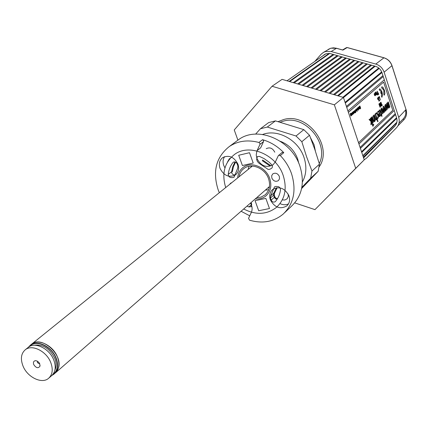 <?xml version="1.0" encoding="UTF-8"?>
<svg xmlns="http://www.w3.org/2000/svg" width="428" height="428" viewBox="0 0 428 428"><rect width="100%" height="100%" fill="white"/><g stroke="black" fill="none" stroke-linecap="round" stroke-linejoin="round"><path stroke-width="0.64" d="M282.052 152.475L283.785 152.668L280.308 155.557C285.396 160.901 289.141 166.963 291.548 173.741C296.599 190.342 293.795 203.798 283.143 214.112C273.69 221.891 262.482 223.914 249.508 220.179L248.545 218.312L251.295 212.529C252.59 209.538 252.327 206.387 250.498 203.07M249.733 215.819L241.098 211.255M257.073 150.629L260.668 147.799L263.53 141.631L259.935 144.429L256.859 151.127L256.228 154.957L256.896 158.408C260.946 166.037 266.318 168.183 273.011 164.834L275.375 161.875L278.318 155.69L282.111 152.427M259.935 144.429L259.957 143.444L258.94 142.471C247.737 139.528 237.856 140.887 229.285 146.553C216.049 157.113 212.352 171.564 218.189 189.904L219.323 192.718M280.308 155.557L278.623 155.311M220.024 168.402C223.93 175.764 229.076 177.925 235.459 174.881C238.54 172.291 239.38 168.739 237.989 164.24C234.159 156.942 229.071 154.722 222.721 157.584C219.478 160.184 218.585 163.79 220.024 168.402M270.319 199.748C274.599 207.564 280.11 209.618 286.846 205.911C289.542 203.311 290.254 199.956 288.986 195.847C284.791 188.101 279.34 185.982 272.631 189.486C269.768 192.108 269.003 195.532 270.319 199.748M255.291 198.897C259.373 199.304 262.91 198.325 265.884 195.954C270.683 191.562 271.967 185.763 269.742 178.546C266.061 167.113 251.134 160.955 243.141 167.428C239.862 169.959 238.043 173.447 237.69 177.898M284.636 212.7L291.532 206.178C302.088 195.965 304.897 182.676 299.958 166.321C291.623 139.86 257.378 125.436 238.546 139.694L236.802 140.983M258.94 142.471L262.541 139.683L263.552 140.651L263.53 141.631M224.614 156.627C222.924 159.211 222.646 162.175 223.78 165.524L224.957 167.915M279.992 203.6C282.988 205.007 285.818 205.103 288.493 203.894M262.541 139.683C270.528 142 277.606 146.328 283.785 152.668M266.232 148.687C269.806 146.975 272.652 148.147 274.776 152.197M288.167 194.028L288.312 196.457L287.14 198.801L284.775 200.036L282.309 199.86M227.53 161.993L229.306 158.799L230.194 158.323M323.729 55.212L324.055 54.993M394.461 126.431L394.151 126.875M347.916 110.916L384.301 79.822M358.948 144.001L394.231 110.51M272.037 86.253L282.073 79.351L343.416 97.429L334.37 104.823L272.037 86.253L234.244 129.946L237.915 140.159M294.737 202.883L314.96 209.629L364.228 159.837L343.416 97.429M364.228 159.837L355.705 168.332L334.37 104.823M314.96 209.629L355.705 168.332M278.184 121.611L283.62 119.551C307.668 112.066 333.562 146.708 319.133 166.936M280.265 122.173L283.534 121.108C305.041 114.49 329.437 143.46 319.277 163.555M269.249 187.876L268.313 187.566M251.124 167.059L250.985 166.08M51.927 375.431L53.858 374.233C58.01 370.455 58.748 364.998 56.079 357.862C51.708 346.578 37.273 339.474 30.447 345.107L28.323 347.301M54.945 369.969C56.56 366.577 56.464 362.607 54.65 358.065C49.482 348.306 42.677 344.042 34.24 345.262C42.677 344.042 49.482 348.306 54.65 358.065C56.464 362.607 56.56 366.577 54.945 369.969M55.126 373.13C59.278 369.353 60.016 363.902 57.352 356.775C52.992 345.514 38.579 338.425 31.752 344.053L31.148 344.535L31.752 344.053C41.885 335.306 63.644 355.261 58.299 368.476L54.431 373.735M49.065 377.908L51.494 375.795C55.57 372.087 56.293 366.726 53.66 359.718C49.359 348.633 35.182 341.646 28.483 347.172L27.895 347.648M50.654 362.275C46.326 351.158 32.105 344.128 25.402 349.66C21.058 353.405 20.271 358.889 23.037 366.106C27.44 377.255 41.81 384.269 48.503 378.395C52.585 374.687 53.297 369.31 50.654 362.275M33.748 364.619C36.134 368.08 38.21 368.594 39.975 366.165L39.718 363.795L38.852 362.393L37.273 361.109L35.551 360.66C33.598 360.97 32.999 362.291 33.748 364.619M37.45 361.205L37.429 362.639L39.809 364.019M52.772 374.554L53.618 373.949C57.689 370.247 58.411 364.897 55.795 357.904C51.51 346.846 37.364 339.885 30.672 345.407L29.345 346.605M249.032 166.31L248.101 169.499M265.381 190.118L268.682 189.759M243.682 209.003C255.939 215.252 266.863 214.712 276.456 207.377C284.989 199.293 287.247 188.695 283.234 175.576C276.52 154.519 249.192 143.054 234.357 154.578C224.427 162.624 221.544 173.618 225.711 187.566M279.345 176.432C277.697 173.351 275.525 172.489 272.834 173.859L271.678 175.715L271.844 178.085C273.503 181.178 275.685 182.028 278.382 180.627L279.505 178.781L279.345 176.432M256.618 197.741L261.128 197.062L264.991 194.938C269.447 190.872 270.64 185.495 268.581 178.802C265.167 168.209 251.332 162.512 243.933 168.525C241.285 170.547 239.659 173.308 239.059 176.791M231.778 182.665L230.58 183.205L229.643 184.393M232.559 177.615L234.052 177.213L237.695 168.231L237.909 165.994L237.149 163.887C236.203 162.073 234.929 161.511 233.33 162.207L232.902 162.608C230.296 165.957 228.745 169.873 228.247 174.362C228.343 176.299 229.333 177.374 231.2 177.577L232.559 177.615M271.17 200.106C272.251 202.07 273.631 202.578 275.306 201.636L275.488 201.444C278.216 198.18 279.891 194.28 280.511 189.743L280.142 188.015L278.756 186.726L276.087 186.421L274.525 186.827L270.667 195.794L270.421 198.009L271.17 200.106L274.321 197.351L273.578 195.27L270.421 198.009M259.09 163.319L268.147 169.429L269.779 169.301L271.678 168.258L272.304 167.353L272.411 166.187L271.973 165.01L269.26 162.287L264.113 158.611L259.459 156.413L257.356 156.611L256.634 159.366L257.399 161.495L259.09 163.319M247.01 206.109L248.957 206.949L251.199 206.654L251.701 204.167L251.113 202.535M242.414 165.534L253.21 163.047L249.508 152.71L238.712 155.262L242.414 165.534M269.485 208.532L265.858 198.399L255.067 200.662L258.699 210.737L269.485 208.532M374.714 92.999L375.126 95.749L375.249 95.021L375.506 95.396L374.714 92.999L374.965 95.46M375.351 92.4L375.233 94.026L375.966 94.973M350.933 115.437L351.308 115.678L350.767 114.592L350.864 116.063L350.634 113.243L351.308 115.678M350.634 113.243L350.243 113.966L350.864 116.063M352.661 113.923L352.298 114.03L352.661 113.923L352.437 114.693L352.089 114.196L351.682 113.153L352.11 112.762L352.495 113.987M351.987 114.576L352.335 114.683M351.848 113.008L351.506 113.276M353.33 111.585L353.715 111.392L353.33 111.585L353.678 112.922M355.433 112.355L355.54 111.334L355.08 110.686L354.946 111.296M354.887 110.338L354.416 111.05M354.421 111.055L354.994 110.285L355.695 111.173L355.673 112.714L355.224 112.109L354.871 112.393L355.438 112.778M354.978 110.766L355.374 112.323M356.251 109.054L356.636 108.862L356.283 109.151M357.305 108.214L357.032 108.99L357.348 108.204L357.68 108.284L357.942 109.932L357.321 109.183L357.728 108.83L357.492 108.514L357.252 108.937M357.412 108.669L357.096 109.236L357.781 109.975M359.386 108.07L359.033 108.177L359.386 108.07L359.172 108.83L358.83 108.332L358.434 107.305L358.846 106.925L359.226 108.134M358.76 108.766L359.065 108.819M358.594 107.166L358.209 107.358L358.364 107.663M379.861 90.238L381.364 91.961L380.674 92.566L380.941 93.379L381.733 92.748L381.455 96.07L381.856 97.295L382.557 95.203L382.027 91.967L380.679 89.436L379.936 88.954L379.203 89.136L379.599 90.362L379.909 90.222L381.364 91.961M379.545 88.965L379.203 89.136M381.642 92.833L381.455 96.07M374.077 93.957L374.34 94.406L374.35 93.791L374.077 93.957L374.35 93.791M377.608 92.496L378.491 94.395L378.775 94.213L377.223 91.234L377.806 94.995L378.095 94.813L377.517 92.047L378.598 94.369M377.747 99.28L378.01 99.719L378.015 99.109L378.01 99.719M379.278 97.204L380.294 99.97L379.374 96.514L378.566 97.161L378.721 97.627L379.363 97.124L380.294 99.97M380.326 104.635L381.295 106.198L380.369 102.741L380.883 104.956L380.134 103.571L380.064 104.86M379.989 103.699L380.273 105.502L379.599 103.432L379.331 103.603L380.417 106.925L380.273 104.314L381.295 106.198M380.369 102.741L380.101 102.913L380.599 104.437M371.376 121.782L372.847 126.26L373.189 126.014L370.611 118.182L370.268 118.417L371.081 120.889M370.611 118.182L370.375 118.396L371.258 121.071L369.471 119.219L369.054 119.53L371.012 121.525L370.916 124.773L371.317 124.478L371.381 121.445L372.959 126.233M371.087 117.668L372.943 122.959L373.173 122.745L371.429 117.433L371.087 117.668L372.943 122.959M376.71 118.749L377.683 121.723L378.015 121.482L375.474 113.73L375.244 113.934L376.49 118.198L376.105 119.31M376.49 118.198L376.298 119.225L375.789 119.043L374.302 114.8L373.965 115.036L375.65 119.685L376.185 119.952M375.474 113.73L375.137 113.96L376.383 118.224M378.336 111.039L377.624 111.943L377.833 112.591L378.325 111.729L378.951 111.895L379.433 113.131L378.218 114.255L379.085 116.277L379.748 116.635M378.427 111.654L378.844 111.922M381.519 108.038L380.797 109.579L381.171 111.671L382.086 113.436L382.766 113.677M385.553 104.341L384.847 105.86L385.221 107.936L386.12 109.691L386.794 109.932M358.52 142.717L392.776 110.333L383.627 82.085L348.387 112.334M389.266 107.064L389.389 107.449L389.913 107.037L388.255 101.928L387.715 102.351L388.688 105.427L388.635 106.947M388.255 101.928L387.822 102.324L388.795 105.4L388.785 106.888L388.18 106.198L387.126 102.966L386.586 103.389L387.629 106.609L388.228 107.915L388.736 108.15M383.884 108.172L385.382 111.184L385.981 110.697L383.643 106.149L383.017 106.652L384.06 112.414L384.617 111.97L383.82 107.808L385.489 111.157M383.643 106.149L383.017 106.652M381.872 116.587L381.765 114.019L381.423 114.335L379.984 110.151L379.604 109.862L379.251 110.338L380.005 111.221L381.097 114.565L380.701 114.934L380.883 115.496L381.385 115.1L381.872 116.587L381.295 115.18M379.55 109.884L379.144 110.365L379.438 110.863M381.765 114.019L381.407 114.276M377.416 117.844L377.598 118.481L378.09 118.294L378.464 116.956L378.063 114.774L377.234 113.067L376.554 112.698L375.945 113.42L376.164 114.014L376.64 113.324L377.17 113.629L377.838 114.977L378.17 116.705L377.881 117.754L377.303 117.871L377.571 118.519M376.587 113.345L377.731 115.004L378.063 116.732L377.63 117.866M376.506 112.714L375.832 113.447L376.164 114.014M374.719 120.568L374.885 121.076L375.212 120.851L373.462 115.571L373.12 115.806L374.275 119.433L374.104 121.167M373.232 115.779L374.388 119.407L374.286 121.092L373.815 120.964L372.274 116.651L371.937 116.892L373.05 120.268L373.66 121.584L374.184 121.814M373.462 115.571L373.12 115.806M373.318 124.441L373.703 125.27L373.655 124.2L373.318 124.441L373.655 124.2M382.215 104.807L381.915 105.079L380.974 102.196L381.755 105.224L381.594 105.925L382.354 105.234L382.215 104.807L381.899 105.026M380.974 102.196L380.711 102.367L381.594 105.925M378.887 104.009L380.08 107.305L379.155 103.838L378.887 104.009L380.08 107.305M379.492 100.136L378.994 100.58L378.555 97.236L377.844 97.868L377.999 98.338L378.518 97.873L378.93 101.19L379.631 100.564L379.492 100.136L378.989 100.516M378.416 97.964L378.93 101.19M378.555 97.236L377.737 97.894L377.999 98.338M377.394 98.194L377.656 98.638L377.662 98.028L377.656 98.638M374.436 95.048L374.693 95.492L374.703 94.882L374.693 95.492M382.22 88.184L383.852 90.297L383.809 93.983L384.205 95.198L384.879 93.529L384.628 90.838L383.033 87.387L382.295 86.905L381.674 87.055L381.963 88.302L381.573 87.082L381.91 86.916M359.541 106.208L359.921 106.016L359.568 106.299M359.991 108.166L360.408 108.541L359.75 107.096L360.13 108.787L359.862 109.017L359.103 106.722L359.862 108.386L359.424 106.444L360.349 107.963L359.761 106.155M359.263 106.588L358.937 106.941M359.21 107.77L359.317 108.086M359.424 108.423L359.862 109.017M359.6 106.294L359.226 106.593M357.551 107.931L357.931 107.738L357.658 108.263M358.065 109.482L358.536 110.178L357.771 107.877M357.273 110.782L356.888 110.98L357.241 111.307L357.273 110.782L357.241 111.307M355.55 109.664L355.935 109.466L355.55 109.664L356.428 111.189M355.93 109.338L356.31 109.14L355.93 109.338L356.315 110.601M354.074 111.018L353.758 111.521M354.149 112.692L354.55 112.789M354.175 111.473L353.919 111.997M352.688 114.099L353.025 114.137M352.485 113.613L352.602 113.934M352.148 112.607L352.538 112.409L352.207 112.778M352.522 112.286L352.907 112.088L352.522 112.286L352.907 113.516M352.891 111.965L353.282 111.767L352.891 111.965L353.282 113.201M350.778 113.8L351.169 113.602L350.778 113.8L351.153 114.929M351.163 113.463L351.554 113.265L351.163 113.463L351.554 114.752M351.377 115.357L351.666 115.335M376.442 94.181L377.036 94.93L377.073 94.026L376.175 91.983L375.731 92.084L376.116 92.207L376.635 94.411M376.726 94.331L377.036 94.93M375.03 95.444L375.051 95.765M351.169 113.602L351.73 114.923L351.388 113.409M357.931 107.738L358.145 107.53L358.627 108.225L358.536 110.178M372.274 116.651L372.044 116.865L373.66 121.584M373.772 121.557L374.238 121.809L374.644 121.381L374.677 120.07L374.998 121.049M385.361 104.459L384.954 105.834L385.328 107.909L386.227 109.664L386.853 109.921L387.484 108.493L387.094 106.278L386.259 104.635L385.254 104.486M379.599 103.432L380.524 106.898M354.796 111.97L354.635 111.002M353.822 112.917L353.555 111.531M354.052 113.243L353.87 112.906M375.709 94.786L376.121 94.914L376.282 94.288L375.399 92.378L375.147 93.058L375.602 94.813M351.859 115.137L351.003 113.741M352.907 112.088L353.458 113.415L353.116 111.911M353.041 113.752L352.747 112.232M354.015 111.745L354.117 111.007L354.448 111.087L354.635 112.794L354.084 111.992L354.496 111.633L354.256 111.317L353.849 111.783M383.627 82.085L348.371 112.28M369.471 119.219L369.161 119.503L371.012 121.525M377.33 91.207L377.913 94.968M355.935 109.466L356.492 110.777L356.15 109.279M374.302 114.8L374.072 115.009L375.65 119.685M375.757 119.658L376.447 119.824L376.672 118.283L377.79 121.696M352.512 113.693L352.372 112.553M387.126 102.966L386.586 103.389M381.278 111.644L382.193 113.415L382.825 113.666L383.477 112.222L383.081 109.98L382.236 108.327L381.573 108.022L380.904 109.552L381.171 111.671M353.282 111.767L353.683 113.607M382.07 88.275L383.959 90.271L383.809 93.983M383.916 93.957L384.312 95.171M379.599 110.558L381.204 114.538L380.808 114.907L380.99 115.469M378.951 111.895L379.54 113.11L378.325 114.233L379.197 116.25L379.989 116.528L380.273 115.276L379.026 111.371L378.149 111.157L377.731 111.922L377.94 112.569M374.184 93.93L374.34 94.406M375.875 91.972L375.923 92.298M376.116 92.207L376.549 94.155M352.538 112.409L353.089 113.736M386.687 103.362L388.335 107.888L388.961 108.043L389.261 106.727L389.496 107.428M383.124 106.631L384.167 112.387M381.471 91.934L380.674 92.566M353.453 113.827L353.089 114.142L352.736 113.634M356.615 110.991L355.775 109.605M356.31 109.14L356.711 110.97M359.921 106.016L360.676 108.305L360.408 108.541M373.425 124.42L373.703 125.27M353.715 111.392L354.117 113.227M380.781 92.539L381.048 93.352M381.562 96.043L381.963 97.268M356.636 108.862L357.032 110.686L356.476 109.001M355.187 111.227L354.946 111.933M371.119 121.499L371.028 124.746M351.554 113.265L351.955 115.111M379.374 96.514L378.566 97.161M379.304 89.11L379.706 90.335M378.673 97.135L378.828 97.6M355.224 112.109L355.55 112.323M358.477 108.391L358.156 107.926L358.343 108.91M386.457 106.272L386.912 108.017L386.655 108.824L385.537 106.358L385.783 105.427L386.457 106.272L386.596 108.835M358.873 107.84L358.873 107.31L358.873 107.84M357.813 109.097L357.803 109.632L357.813 109.097M375.393 92.689L375.987 93.432L375.971 94.69L375.442 93.909L375.393 92.689M354.582 111.906L354.571 112.441L354.582 111.906M352.132 113.693L352.137 113.153L352.132 113.693M382.429 109.985L382.894 111.745L382.627 112.564L381.498 110.076L381.749 109.129L382.429 109.985L382.573 112.569M378.732 114.576L379.722 113.661L379.791 115.977L379.245 115.742L378.732 114.576M358.108 108.086L358.252 108.445M385.735 105.449L386.35 106.299M375.404 92.678L376.035 94.658M382.177 109.461L382.322 110.007M381.701 109.151L382.07 109.488M379.984 115.046L379.684 116.004M379.631 113.741L379.877 115.073M255.607 134.119L260.443 128.753L268.656 122.585L275.445 120.889L267.302 127.052L296.032 136.002L303.81 129.647L275.445 120.889M302.414 181.911C306.389 174.576 306.919 166.422 304.003 157.456C298.412 140.026 277.628 128.619 262.653 134.472M309.524 135.259L301.826 141.705L306.566 156.702L311.959 171.013L319.454 164.165L314.831 149.468L309.524 135.259L303.81 129.647M301.826 141.705L296.032 136.002M267.302 127.052L260.443 128.753M301.612 188.534L318.148 171.286L310.653 178.219L301.836 187.378M310.653 178.219L311.959 171.013M280.361 141.304C288.649 144.53 294.416 150.399 297.658 158.9L298.781 163.282M318.148 171.286L319.454 164.165M364.704 156.76L394.798 126.217C396.933 123.879 397.532 121.076 396.596 117.807L382.006 72.728C380.824 69.448 378.603 67.287 375.335 66.249L329.785 53.463L325.954 53.757L322.653 55.961M324.456 54.447L323.482 55.383M364.212 159.778L366.587 158.066L396.446 127.822C399.105 124.901 399.854 121.397 398.703 117.309L406.017 109.557L391.941 65.709C390.491 61.691 387.763 59.043 383.755 57.764L347.156 47.572L342.935 50.113L336.28 48.257L330.791 48.22L328.078 49.471M405.498 110.108C406.231 113.522 405.498 116.411 403.299 118.781L403.775 119.904L397.992 125.757L403.775 119.904C406.397 117.021 407.146 113.575 406.017 109.557L391.995 65.628L384.119 72.177L398.703 117.309M384.119 72.177C382.632 68.084 379.85 65.382 375.773 64.072L383.921 57.812M336.478 48.311L331.144 51.52L375.773 64.072M331.144 51.52L325.606 51.478L323.386 52.419L321.059 54.329L314.821 61.418M347.349 47.626L346.354 47.685M342.598 49.985L342.935 50.113M346.407 106.406L382.948 75.638M346.744 107.401L383.247 76.569M333.503 94.508L370.728 64.949M334.487 94.797L371.648 65.206M360.087 147.414L395.258 113.677M345.054 102.34L381.696 71.899M329.961 93.465L367.427 64.018M315.484 89.195L353.919 60.209M316.458 89.484L354.828 60.466M311.012 87.879L349.746 59.032M311.98 88.168L350.65 59.289M302.104 85.252L341.426 56.689M303.072 85.541L342.33 56.94M297.669 83.947L337.285 55.522M294.207 82.925L334.049 54.607M345.294 103.057L381.942 72.541M342.882 97.274L378.743 68.009M338.281 95.915L375.185 66.206M337.542 95.695L374.495 66.008M328.977 93.176L366.512 63.761M325.446 92.132L363.217 62.83M293.25 82.647L333.155 54.356M289.644 81.582L329.715 53.452M360.413 148.393L395.552 114.592M319.967 90.517L358.102 61.391M320.947 90.806L359.017 61.648M298.632 84.23L338.184 55.774M361.751 152.411L396.745 118.331M307.518 86.852L346.482 58.112M289.13 81.432L329.137 53.388M362.848 155.69L396.89 122.205M361.537 151.763L396.563 117.721M324.467 91.843L362.302 62.574M306.55 86.563L345.578 57.86M343.475 97.616L379.203 68.4M362.949 155.995L396.783 122.686M250.765 203.546L250.236 203.3M251.338 204.798L248.957 206.949M234.405 174.881C232.634 174.688 231.703 173.672 231.612 171.837L228.247 174.362M277.093 199.277L275.434 198.795L274.321 197.351L274.995 197.067L276.06 198.325L277.563 198.506M233.742 161.998L232.902 162.608M235.603 162.148L233.431 166.711L232.318 171.799L231.612 171.837L232.762 166.615L235.004 161.928M277.162 187.683L274.439 193.322L274.252 194.981L273.578 195.27L273.813 193.167L270.667 195.794M274.439 193.322L273.813 193.167L276.44 187.774M269.988 165.973L262.257 160.661M274.252 194.981L274.995 197.067M262.599 160.013L270.523 165.459M323.52 55.34L322.691 55.918M403.299 118.781L398.992 123.152M336.397 48.225L342.721 49.996M342.577 49.953L346.402 47.652L347.274 47.545L383.857 57.737C387.854 58.994 390.561 61.627 391.995 65.623L391.904 65.586M403.775 119.904C406.445 116.967 407.21 113.49 406.065 109.461L405.969 109.402M287.231 205.552L286.846 205.911M229.285 146.553L238.546 139.694M287.006 80.806L323.921 55.078M363.484 157.6L379.187 142.069M363.522 157.713L373.623 147.719M363.404 157.365L390.459 130.62M363.388 157.306L393.311 127.726M363.559 157.82L368.107 153.315M363.538 157.766L370.862 150.522M363.468 157.547L381.985 139.223M363.575 157.873L365.368 156.097M363.425 157.429L387.624 133.499M363.506 157.659L376.399 144.899M363.447 157.488L384.799 136.371M363.345 157.178L395.477 125.425M287.017 80.806L325.703 53.848M252.333 166.085L30.447 345.107M269.48 186.544L55.699 372.633M28.483 347.172L25.402 349.66M40.072 365.475L39.975 366.165M35.893 360.676L35.551 360.66M264.991 194.938L265.606 194.398M365.143 156.327L364.779 156.685M323.386 52.419L330.667 48.252L333.498 47.829L336.392 48.225M315.382 151.079L314.061 144.685M310.525 137.773L314.05 144.653"/></g></svg>
